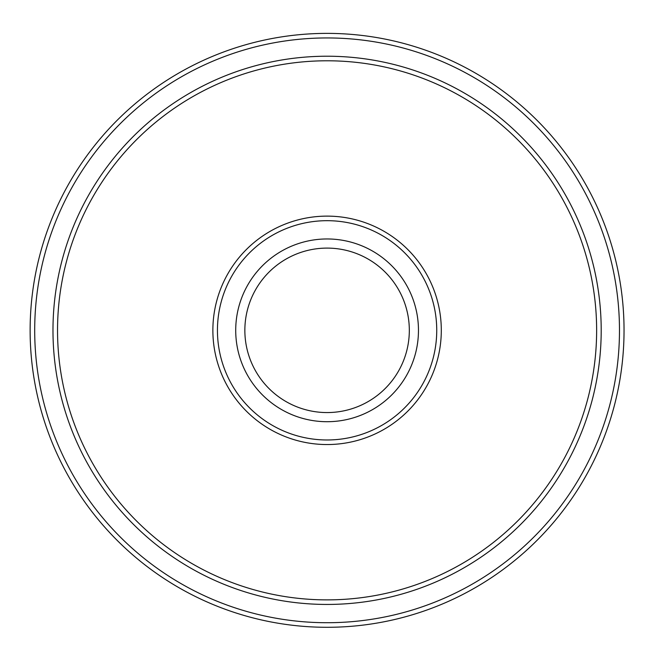 <?xml version="1.0" encoding="UTF-8"?>
<svg xmlns="http://www.w3.org/2000/svg" width="656" height="656" viewBox="0 0 656 656"><rect width="100%" height="100%" fill="white"/><g stroke="black" fill="none" stroke-linecap="round" stroke-linejoin="round"><path stroke-width="0.98" d="M327.09 439.979A109.642 109.642 0 0 1 232.134 275.512A109.642 109.642 0 0 1 422.046 275.512A109.642 109.642 0 0 1 327.09 439.979M327.09 444.547A114.21 114.21 0 0 0 425.998 273.232A114.21 114.21 0 0 0 228.173 273.232A114.21 114.21 0 0 0 327.09 444.547M327.09 412.567A82.23 82.23 0 0 1 255.873 289.222A82.23 82.23 0 0 1 398.307 289.222A82.23 82.23 0 0 1 327.09 412.567M327.09 421.71A91.373 91.373 0 0 0 406.22 284.647A91.373 91.373 0 0 0 247.96 284.647A91.373 91.373 0 0 0 327.09 421.71M327.09 599.879A269.542 269.542 0 0 1 93.652 195.562A269.542 269.542 0 0 1 560.519 195.562A269.542 269.542 0 0 1 327.09 599.879M100.655 138.211A296.955 296.955 0 0 0 273.921 622.495A296.955 296.955 0 0 0 606.685 230.305A296.955 296.955 0 0 0 100.655 138.211M504.431 121.319A274.11 274.11 0 0 0 57.408 281.252A274.11 274.11 0 0 0 419.422 588.424A274.11 274.11 0 0 0 504.431 121.319M104.14 141.163A292.387 292.387 0 0 1 602.388 231.839A292.387 292.387 0 0 1 274.733 617.993A292.387 292.387 0 0 1 104.14 141.163"/></g></svg>
